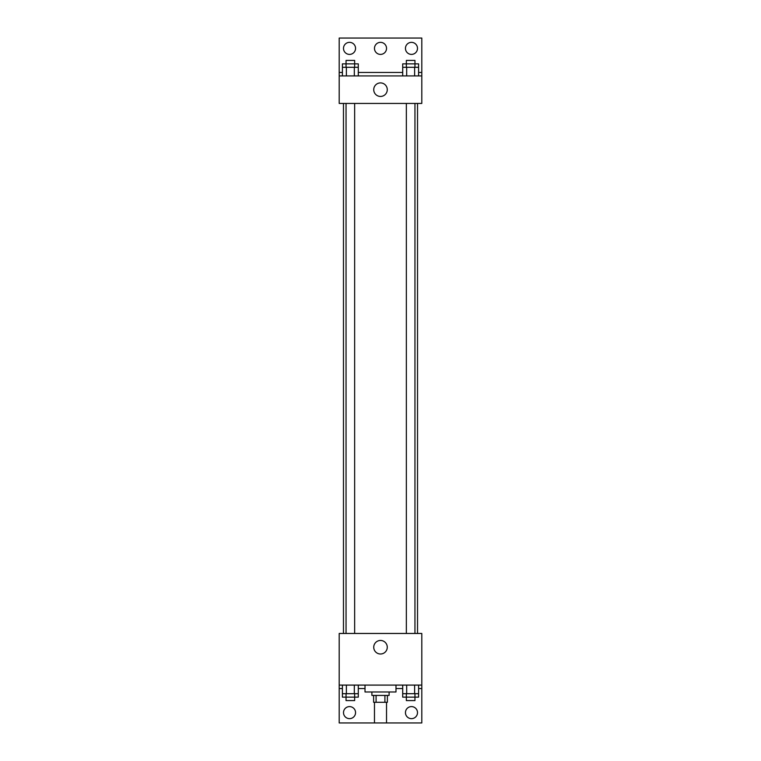 <?xml version="1.0" encoding="UTF-8"?>
<svg xmlns="http://www.w3.org/2000/svg" width="761" height="761" viewBox="0 0 761 761"><rect width="100%" height="100%" fill="white"/><g stroke="black" fill="none" stroke-linecap="round" stroke-linejoin="round"><path stroke-width="1.14" d="M374.479 702.298L374.479 722.95L386.521 722.95L386.521 702.298M384.914 695.421L384.914 702.298L373.613 702.298L373.613 695.421M384.914 702.298L387.387 702.298L387.387 695.421M389.109 691.977L389.109 695.421L371.891 695.421L371.891 691.977M376.086 695.421L376.086 702.298M365.014 685.09L365.014 691.977L395.986 691.977L395.986 685.09M339.197 685.09L339.197 633.466L421.803 633.466L421.803 685.09L339.197 685.09L339.197 722.95L421.803 722.95L421.803 688.534L418.598 688.534M421.803 685.09L421.803 688.534M373.737 647.231A6.763 6.763 0 0 1 383.886 641.371A6.763 6.763 0 0 1 383.886 653.09A6.763 6.763 0 0 1 373.737 647.231M402.702 688.534L395.986 688.534M365.014 688.534L358.298 688.534M342.402 688.534L339.197 688.534M405.451 712.629A6.021 6.021 0 0 1 414.488 707.407A6.021 6.021 0 0 1 414.488 717.842A6.021 6.021 0 0 1 405.451 712.629M343.506 712.629A6.021 6.021 0 0 1 352.533 707.407A6.021 6.021 0 0 1 352.533 717.842A6.021 6.021 0 0 1 343.506 712.629M417.532 103.439L417.532 633.466M414.954 633.466L414.954 103.439M354.655 103.439L354.655 633.466M421.803 103.439L339.197 103.439L339.197 38.05L421.803 38.05L421.803 103.439M421.803 75.91L339.197 75.91M373.737 89.674A6.763 6.763 0 0 1 383.886 83.815A6.763 6.763 0 0 1 383.886 95.534A6.763 6.763 0 0 1 373.737 89.674M339.197 72.466L342.402 72.466M358.298 72.466L402.702 72.466M418.598 72.466L421.803 72.466M374.479 48.371A6.021 6.021 0 0 1 383.515 43.158A6.021 6.021 0 0 1 383.515 53.593A6.021 6.021 0 0 1 374.479 48.371M355.549 48.371A6.021 6.021 0 0 1 346.512 53.593A6.021 6.021 0 0 1 346.512 43.158A6.021 6.021 0 0 1 355.549 48.371M417.494 48.371A6.021 6.021 0 0 1 408.467 53.593A6.021 6.021 0 0 1 408.467 43.158A6.021 6.021 0 0 1 417.494 48.371M414.954 67.301L414.954 60.423L406.345 60.423L406.345 63.867L418.598 63.867L418.598 67.301L402.702 67.301L402.702 75.91M418.598 67.301L418.598 75.91M414.621 67.301L414.621 75.91M406.678 67.301L406.678 75.91M354.655 67.301L354.655 60.423L346.046 60.423L346.046 63.867L358.298 63.867L358.298 67.301L342.402 67.301L342.402 75.91M358.298 67.301L358.298 75.91M354.322 67.301L354.322 75.91M346.379 67.301L346.379 75.91M406.345 67.301L406.345 63.867L402.702 63.867L402.702 67.301M346.046 67.301L346.046 63.867L342.402 63.867L342.402 67.301M418.598 685.09L418.598 693.699L402.702 693.699L402.702 697.133L414.954 697.133L414.954 700.577L406.345 700.577L406.345 693.699M402.702 685.09L402.702 693.699M414.621 685.09L414.621 693.699M406.678 685.09L406.678 693.699M414.954 693.699L414.954 697.133L418.598 697.133L418.598 693.699M358.298 685.09L358.298 693.699L342.402 693.699L342.402 697.133L354.655 697.133L354.655 700.577L346.046 700.577L346.046 693.699M342.402 685.09L342.402 693.699M354.322 685.09L354.322 693.699M346.379 685.09L346.379 693.699M354.655 693.699L354.655 697.133L358.298 697.133L358.298 693.699M343.468 103.439L343.468 633.466M406.345 633.466L406.345 103.439M346.046 103.439L346.046 633.466"/></g></svg>
